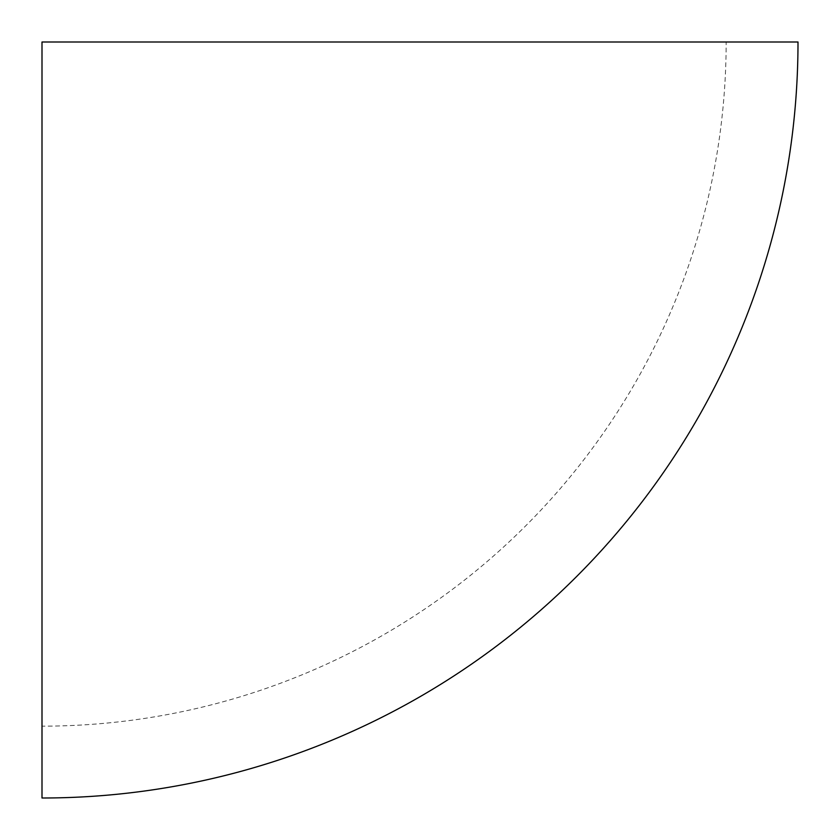 <?xml version="1.0" encoding="UTF-8"?>
<svg xmlns="http://www.w3.org/2000/svg" width="840" height="840" viewBox="0 0 840 840"><rect width="100%" height="100%" fill="white"/><g stroke="black" fill="none" stroke-linecap="round" stroke-linejoin="round"><path stroke-width="0.63" stroke-dasharray="4.2 3.15" d="M726.159 42L42 42L42 726.159A684.159 684.159 0 0 0 726.159 42L798 42M42 726.159L42 798"/><path stroke-width="1.26" d="M42 798A756 756 0 0 0 798 42L42 42L42 798"/></g></svg>

